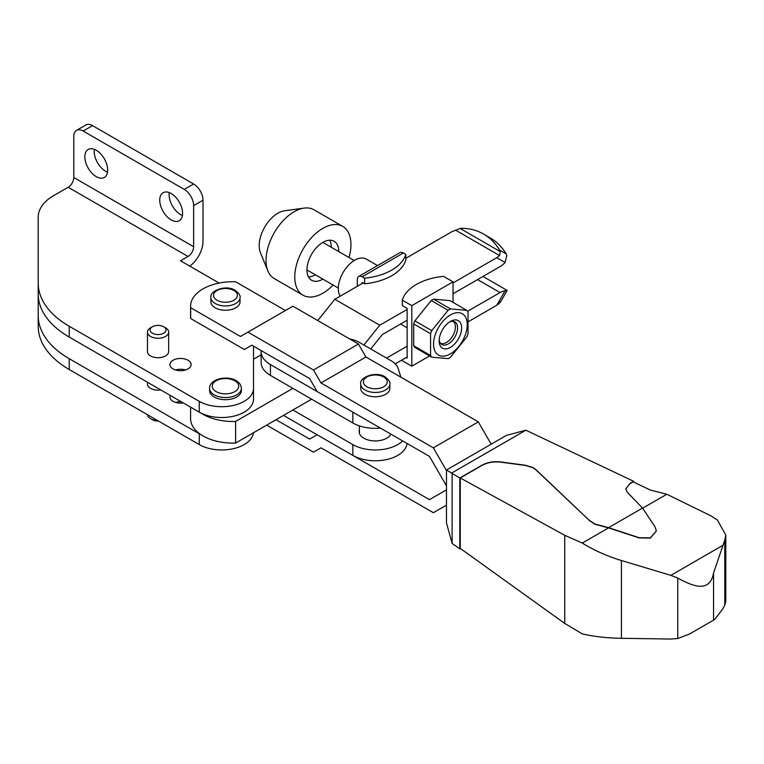 <?xml version="1.0" encoding="UTF-8"?>
<svg xmlns="http://www.w3.org/2000/svg" width="764" height="764" viewBox="0 0 764 764"><rect width="100%" height="100%" fill="white"/><g stroke="black" fill="none" stroke-linecap="round" stroke-linejoin="round"><path stroke-width="1.15" d="M173.036 368.897A10.591 6.112 0 0 0 184.582 370.225A10.591 6.112 0 0 0 191.124 364.571A10.591 6.112 0 0 0 188.02 360.245A10.591 6.112 0 0 0 176.474 358.927A10.591 6.112 0 0 0 169.933 364.571A10.591 6.112 0 0 0 173.036 368.897M147.462 332.139L147.462 351.602A10.591 6.112 0 0 0 150.565 355.928A10.591 6.112 0 0 0 162.111 357.246A10.591 6.112 0 0 0 168.653 351.602L168.653 332.139A10.591 6.112 180 0 1 162.111 337.783A10.591 6.112 180 0 1 150.565 336.466A10.591 6.112 180 0 1 147.462 332.139A10.591 6.112 180 0 1 150.565 327.813L152.437 326.734A7.946 4.584 180 0 1 163.677 326.734L163.677 326.734A7.946 4.584 180 0 1 163.677 333.219A7.946 4.584 180 0 1 152.437 333.219A7.946 4.584 180 0 1 152.437 326.734M157.394 420.42A10.591 6.112 180 0 1 150.565 418.634L150.565 418.634A10.591 6.112 180 0 1 147.481 414.699M158.501 421.059A7.946 4.584 180 0 1 152.437 419.722L150.565 418.634L152.437 419.722M147.462 382.248L147.462 384.034A10.591 6.112 0 0 0 150.565 388.36A10.591 6.112 0 0 0 160.803 389.946M165.549 327.813L163.677 326.734L165.549 327.813A10.591 6.112 180 0 1 168.653 332.139M170.296 395.427A10.591 6.112 0 0 0 169.933 397.013A10.591 6.112 0 0 0 173.036 401.339A10.591 6.112 0 0 0 183.274 402.924M171.165 219.908A16.159 9.33 -120 0 0 179.244 220.7A16.159 9.33 -120 0 0 181.717 207.76A16.159 9.33 -120 0 0 171.165 193.521A16.159 9.33 -120 0 0 163.085 192.719A16.159 9.33 -120 0 0 160.612 205.669A16.159 9.33 -120 0 0 171.165 219.908M169.264 192.604A16.159 9.33 -120 0 0 180.533 214.503A16.159 9.33 -120 0 0 182.434 215.41M96.254 176.656A16.159 9.33 -120 0 0 104.334 177.458A16.159 9.33 -120 0 0 106.807 164.508A16.159 9.33 -120 0 0 96.254 150.269A16.159 9.33 -120 0 0 88.175 149.477A16.159 9.33 -120 0 0 85.702 162.417A16.159 9.33 -120 0 0 96.254 176.656M94.354 149.362A16.159 9.33 -120 0 0 105.623 171.251A16.159 9.33 -120 0 0 107.523 172.167M241.367 388.36L241.367 390.528A15.891 9.178 180 0 1 231.559 398.999A15.891 9.178 180 0 1 214.245 397.013A15.891 9.178 180 0 1 209.584 390.528L209.584 388.36A15.891 9.178 180 0 0 214.245 394.845A15.891 9.178 180 0 0 231.559 396.841A15.891 9.178 180 0 0 241.367 388.36C241.243 385.19 239.514 382.621 236.162 380.663C226.937 374.933 209.097 379.24 209.584 388.36M69.228 326.266L199.261 401.339A31.782 18.346 0 0 0 233.899 405.312A31.782 18.346 0 0 0 253.514 388.36L253.514 399.171A31.782 18.346 180 0 1 233.899 416.122A31.782 18.346 180 0 1 199.261 412.149L69.228 337.077A105.938 61.168 180 0 1 38.2 293.825L38.2 283.014A105.938 61.168 0 0 0 69.228 326.266L69.228 337.077M175.577 369.977A10.591 6.112 180 0 1 185.49 369.977M76.524 130.367A13.246 7.65 -120 0 1 83.142 131.026L184.277 189.415A13.246 7.65 -120 0 1 193.636 205.631L193.636 246.724A7.946 4.584 -60 0 1 188.02 256.456L68.168 187.256A7.946 4.584 120 0 0 73.783 177.525L73.783 136.431A13.246 7.65 -120 0 1 76.524 130.367L85.893 124.962A13.246 7.65 -120 0 1 92.511 125.621L193.636 184.009A13.246 7.65 -120 0 1 203.004 200.225L203.004 241.309A21.191 12.234 -60 0 1 189.787 266.12M219.134 283.062L180.533 260.772L188.02 256.456M68.168 187.256L53.719 195.594A52.974 30.579 0 0 0 38.2 217.215L38.2 283.014M253.514 388.36L253.514 346.159L253.514 359.204L261.116 354.811M253.447 432.758A31.782 18.346 180 0 1 232.972 448.774A31.782 18.346 180 0 1 199.261 444.591L69.228 369.518A105.938 61.168 180 0 1 38.2 326.266L38.2 315.456A105.938 61.168 0 0 0 69.228 358.698L69.228 369.518M175.577 402.418A10.591 6.112 180 0 1 181.192 401.721M201.066 434.735A31.782 18.346 0 0 1 199.261 433.771L69.228 358.698M38.2 249.656L38.2 315.456M201.066 413.114A42.373 24.467 0 0 0 203.004 414.308A42.373 24.467 0 0 0 235.618 421.432L235.618 443.053A42.373 24.467 180 0 1 203.004 435.938A42.373 24.467 180 0 1 190.589 418.634L190.589 407.145M490.24 237.929L483.622 234.109L490.24 237.929A63.565 51.904 120 0 1 506.16 253.887A8.824 7.21 120 0 1 506.828 255.405L505.09 262.52A18.537 10.706 120 0 1 500.028 266.617L453.023 293.758M483.622 234.109L483.622 234.109A63.565 51.904 120 0 1 499.541 250.057A8.824 7.21 120 0 1 500.21 251.585L460.195 228.484A8.824 7.21 120 0 1 461.848 228.293A63.565 51.904 120 0 1 483.622 234.109M405.808 258.299L451.791 231.75L460.195 228.484M453.023 282.938L496.743 257.697L499.58 255.539L500.21 251.585M467.558 311.311L500.028 292.564A18.537 10.706 120 0 1 505.09 290.817L507.134 290.511L500.382 302.21M506.828 290.224L482.982 276.453M468.609 321.52L496.743 305.275L499.58 303.117L500.21 301.694M363.129 282.938L334.833 299.278L317.748 320.536M407.136 309.43L379.775 325.225L334.833 299.278M395.227 363.884L407.136 357.008M379.775 325.225L363.874 345.003M292.898 388.36L235.618 421.432M235.618 443.053L311.626 399.171M407.136 346.197L386.536 358.087M370.731 348.967L382.286 334.594L407.136 320.24M466.833 310.365A29.662 17.123 -60 0 1 468.017 312.056L468.017 333.868A29.662 17.123 -60 0 1 466.833 336.914L450.473 357.266A29.662 17.123 -60 0 1 449.289 357.991A29.662 17.123 -60 0 1 448.105 358.631L431.746 357.17A29.662 17.123 -60 0 1 430.562 355.489L430.562 333.677A29.662 17.123 -60 0 1 431.746 330.631L448.105 310.27A29.662 17.123 -60 0 1 449.289 309.554A29.662 17.123 -60 0 1 450.473 308.904L466.833 310.365L449.967 300.624L433.599 299.163L450.473 308.904M448.105 310.27L431.23 300.529A29.662 17.123 -60 0 1 432.414 299.813A29.662 17.123 -60 0 1 433.599 299.163M340.123 296.222A23.178 13.38 -60 0 1 354.697 260.238A23.178 13.38 -60 0 1 366.29 259.091L377.54 265.586M450.397 321.434L450.397 321.434A15.891 9.178 -60 0 1 461.637 327.918A15.891 9.178 -60 0 1 450.397 347.381A15.891 9.178 -60 0 1 439.157 340.897A15.891 9.178 -60 0 1 450.397 321.434L450.397 321.434M449.327 322.102A13.026 7.516 -60 0 1 454.876 321.959A13.026 7.516 -60 0 1 456.872 332.397A13.026 7.516 -60 0 1 448.373 343.867A13.026 7.516 -60 0 1 441.859 344.516A13.026 7.516 -60 0 1 439.214 339.636M450.397 353.875A23.837 13.762 -60 0 1 433.541 344.144A23.837 13.762 -60 0 1 450.397 314.949A23.837 13.762 -60 0 1 467.253 324.681A23.837 13.762 -60 0 1 450.397 353.875M362.193 276.778L403.392 252.989L405.808 254.383A50.319 29.051 0 0 1 364.609 278.172L362.193 276.778A6.886 3.973 -120 0 0 358.746 276.434A6.886 3.973 -120 0 0 357.323 279.586L357.323 286.29M403.392 252.989A6.886 3.973 -120 0 0 399.944 252.645L358.746 276.434M406.2 357.542L407.136 358.087L407.136 308.35L402.284 305.552L402.284 300.137A50.319 29.051 0 0 1 443.483 276.358L453.023 281.859L411.815 305.648L402.284 300.137M362.193 283.482L362.193 282.403L364.609 283.797L364.609 278.172M405.808 254.383L405.808 260.008A50.319 29.051 180 0 1 364.609 283.797M402.284 359.806L402.284 360.694L411.815 366.195L429.597 355.928M453.023 302.391L453.023 281.859M411.815 366.195L411.815 305.648M430.562 333.677L413.687 323.936L413.687 345.748L430.562 355.489M431.23 300.529L414.871 320.88L431.746 330.631M431.746 357.17L414.871 347.429A29.662 17.123 -60 0 1 413.687 345.748M413.687 323.936A29.662 17.123 -60 0 1 414.871 320.88M453.09 321.386A12.644 7.296 -60 0 1 455.401 326.973A12.644 7.296 -60 0 1 446.462 342.463A12.644 7.296 -60 0 1 440.465 343.256M322.8 242.427A15.891 9.178 -60 0 1 323.315 242.685L354.209 260.524M333.123 285.048A39.728 22.939 -60 0 1 303.002 295.181L274.266 278.593A39.728 22.939 -60 0 1 267.887 270.914L260.419 252.645A26.482 15.29 -60 0 1 259.187 245.636A26.482 15.29 -60 0 1 284.6 210.768L304.158 208.104A39.728 22.939 -60 0 1 313.994 209.785L342.721 226.373A39.728 22.939 -60 0 1 350.953 244.556A39.728 22.939 -60 0 1 349.014 257.525M267.887 270.914A39.728 22.939 -60 0 1 266.044 260.409A39.728 22.939 -60 0 1 304.158 208.104M303.002 295.181A39.728 22.939 -60 0 1 294.77 276.998A39.728 22.939 -60 0 1 312.113 237.012A39.728 22.939 -60 0 1 342.721 226.373M322.886 279.137A22.509 12.998 -60 0 1 311.607 280.273A22.509 12.998 -60 0 1 306.947 269.969A22.509 12.998 -60 0 1 316.773 247.307A22.509 12.998 -60 0 1 334.116 241.281A22.509 12.998 -60 0 1 338.777 251.585A22.509 12.998 -60 0 1 338.777 251.614M329.733 240.23A22.509 12.998 -60 0 1 331.289 247.259A22.509 12.998 -60 0 1 331.289 247.288M315.398 274.82A22.509 12.998 -60 0 1 308.503 276.998M338.318 288.047L307.424 270.217A15.891 9.178 -60 0 1 306.947 269.902M360.732 384.034L360.732 388.36A14.564 8.414 0 0 0 365.001 394.31A14.564 8.414 0 0 0 380.873 396.134A14.564 8.414 0 0 0 389.869 388.36L389.869 384.034C390.49 382.334 388.886 379.947 385.046 376.881C375.926 370.645 358.889 377.578 360.732 384.034A14.564 8.414 0 0 0 365.001 389.984A14.564 8.414 0 0 0 380.873 391.808A14.564 8.414 0 0 0 389.869 384.034M240.039 297.54L240.039 301.866A14.564 8.414 180 0 1 231.053 309.63A14.564 8.414 180 0 1 215.181 307.806A14.564 8.414 180 0 1 210.912 301.866L210.912 297.54A14.564 8.414 180 0 0 215.181 303.48A14.564 8.414 180 0 0 231.053 305.304A14.564 8.414 180 0 0 240.039 297.54C240.67 295.84 239.065 293.452 235.226 290.377C226.096 284.151 209.069 291.074 210.912 297.54M380.443 428.098A31.782 18.346 0 0 1 352.825 422.96L270.427 375.391A31.782 18.346 0 0 1 261.116 362.413L261.116 351.602A31.782 18.346 0 0 1 261.164 350.581L253.514 346.159M285.402 310.509L235.618 281.773A42.373 24.467 0 0 0 190.589 306.192A42.373 24.467 0 0 0 190.675 307.72L190.675 318.531A42.373 24.467 180 0 1 190.589 317.003L190.589 306.192M358.44 344.029L292.898 306.192L247.947 332.139L313.498 369.977L358.44 344.029L365.937 357.008L320.985 382.955L313.498 369.977M491.185 444.199L478.302 421.881L365.937 357.008M478.302 421.881L433.35 447.828L320.985 382.955M446.482 470.567L433.35 447.828M266.674 425.128L313.498 452.154L320.985 447.828L433.35 512.701L446.482 505.128M247.947 332.139L240.459 336.466L190.675 307.72M190.675 318.531L244.337 349.511L251.833 345.185L309.621 378.552L317.108 391.531L429.473 456.404L446.482 485.856M446.482 489.829L429.473 499.656L317.108 434.783L309.621 439.099L276.043 419.722M359.405 429.931A16.159 9.33 0 0 0 359.147 431.612A16.159 9.33 0 0 0 363.874 438.211A16.159 9.33 0 0 0 390.862 434.114M400.852 377.158L398.292 368.783A26.482 15.29 0 0 0 390.939 360.627L359.663 342.568A26.482 15.29 0 0 0 349.625 338.939M261.116 351.602A31.782 18.346 0 0 0 270.427 364.571L352.825 412.149L352.825 422.96M292.898 409.991L352.825 444.591A31.782 18.346 0 0 0 402.676 440.933M283.53 415.396L352.825 455.401A31.782 18.346 0 0 0 386.641 459.565A31.782 18.346 0 0 0 407.031 443.445M625.745 489.027L629.622 483.956L633.127 481.855L650.355 490.058L666.838 494.241L710.673 515.729L717.262 519.883L725.8 535.048L724.778 540.215L713.538 573.038C709.756 593.743 691.897 585.826 677.754 578.052L670.83 575.368L621.428 560.518C607.218 556.221 594.163 550.405 582.273 543.07L564.749 535.306L460.262 477.949L482.046 465.371C487.48 462.468 493.745 461.408 500.859 462.182L525.202 465.419L532.613 467.558L535.793 469.707L589.521 520.609L535.793 469.497L532.613 467.339L525.202 465.209L500.859 461.962C493.745 461.189 487.48 462.249 482.046 465.161L459.794 478.006L446.482 470.003L446.482 522.948L452.116 543.405L459.794 548.877L460.434 548.514M629.622 483.956L625.745 488.922L627.129 492.035L642.534 508.06L654.968 526.692L656.352 530.913L650.307 537.894L639.162 537.703L608.545 527.685L594.784 523.961L589.521 520.389M656.343 531.018L650.307 538.114L639.162 537.913L608.545 527.905L594.784 524.18L589.521 520.609M460.262 477.949L460.262 548.39L564.749 623.443L582.273 633.891C594.163 636.613 607.218 638.074 621.428 638.303L670.83 639.038L677.754 638.532L689.453 634.034L714.626 619.499L722.601 609.147L724.778 605.193L725.8 601.507L725.8 535.048M666.838 494.241L642.639 508.213M608.545 527.905L582.273 543.07M633.681 482.113L633.681 481.31L629.622 483.736M446.482 470.003L506.37 435.423L525.871 430.199L633.681 481.31M452.116 543.405L452.116 473.833M459.794 548.877L459.794 478.006M525.871 430.199L451.705 473.021M642.534 508.06L608.545 527.685M234.844 380.797A13.246 7.65 180 0 1 234.844 391.607A13.246 7.65 180 0 1 216.117 391.607A13.246 7.65 180 0 1 216.117 380.797A13.246 7.65 180 0 1 234.844 380.797M193.636 246.724L73.783 177.525M199.261 433.771L199.261 444.591M199.261 401.339L199.261 412.149M193.636 205.631L203.004 200.225M83.142 131.026L92.511 125.621M184.277 189.415L193.636 184.009M499.541 250.057L506.16 253.887M499.58 255.539L455.525 230.107M496.743 257.697L505.09 262.52M500.028 292.564L477.548 279.586M505.09 290.817L496.743 305.275M366.873 386.737A11.918 6.886 0 0 0 383.729 386.737A11.918 6.886 0 0 0 383.729 377.005A11.918 6.886 0 0 0 366.873 377.005A11.918 6.886 0 0 0 366.873 386.737M233.908 290.511A11.918 6.886 180 0 1 233.908 300.242A11.918 6.886 180 0 1 217.052 300.242A11.918 6.886 180 0 1 217.052 290.511A11.918 6.886 180 0 1 233.908 290.511M352.825 444.591L352.825 455.401M270.427 375.391L270.427 364.571M621.428 638.303L621.428 560.518M722.601 545.477L670.83 575.368M677.754 638.532L677.754 578.052M564.749 623.443L564.749 535.306M724.778 605.193L724.778 540.215M713.538 619.938L713.538 573.038M407.136 327.785L400.613 324.012M359.405 433.293L359.405 425.873M714.626 619.499L689.453 634.034"/></g></svg>
